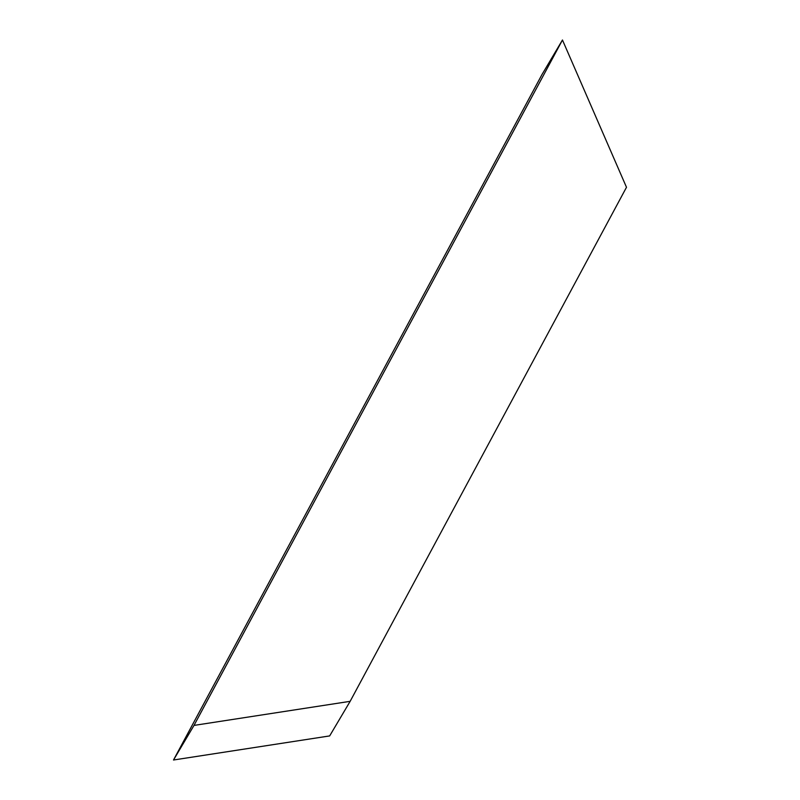 <?xml version="1.0" encoding="UTF-8"?>
<svg xmlns="http://www.w3.org/2000/svg" width="800" height="800" viewBox="0 0 800 800"><rect width="100%" height="100%" fill="white"/><g stroke="black" fill="none" stroke-linecap="round" stroke-linejoin="round"><path stroke-width="1.2" d="M541.96 74.59L562.46 40L626.49 187.28L350.15 701.33L194 725.41L562.46 40L541.96 74.59L173.51 760L194 725.41L173.51 760L541.96 74.59M329.66 735.92L173.51 760L329.66 735.92L350.15 701.33L329.66 735.92M562.46 40L194 725.41L350.15 701.33L626.49 187.28L562.46 40"/></g></svg>

